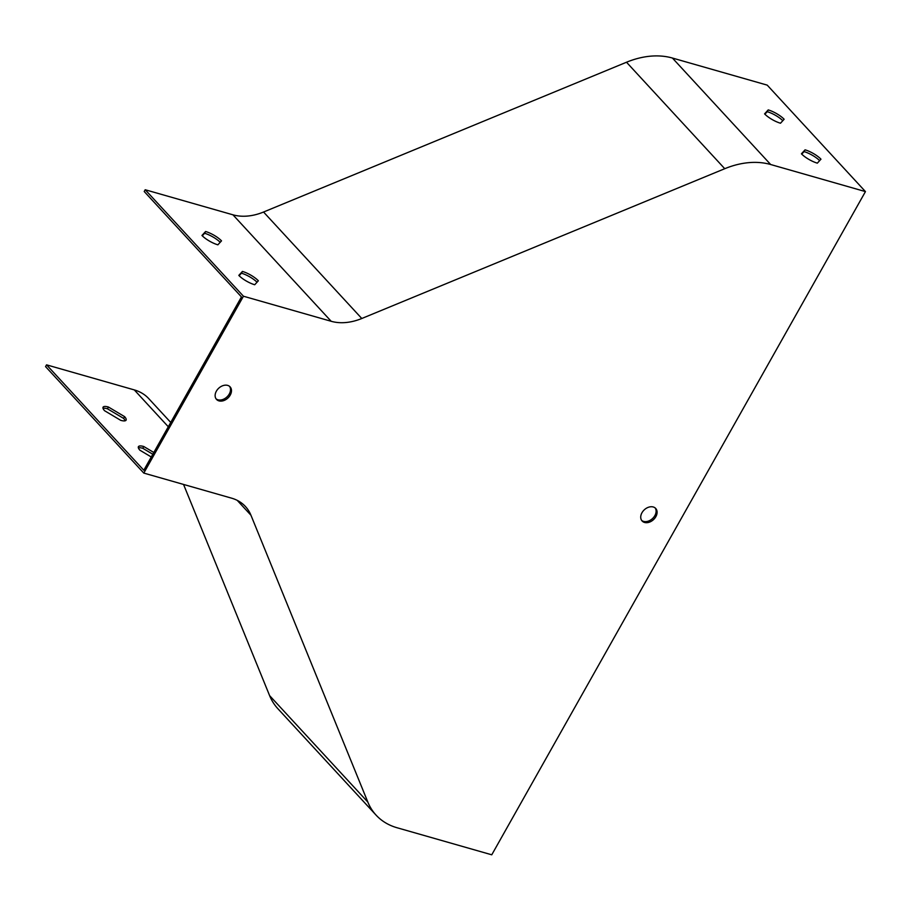 <?xml version="1.0" encoding="UTF-8"?>
<svg xmlns="http://www.w3.org/2000/svg" width="911" height="911" viewBox="0 0 911 911"><rect width="100%" height="100%" fill="white"/><g stroke="black" fill="none" stroke-linecap="round" stroke-linejoin="round"><path stroke-width="1.37" d="M655.168 507.951A9.247 6.73 -42.7 0 1 654.85 515.626A9.247 6.73 -42.7 0 1 641.663 520.42M229.572 386.366A9.247 6.73 -42.7 0 1 229.253 394.042A9.247 6.73 -42.7 0 1 216.066 398.836M143.79 473.082L45.55 366.609L46.552 364.844L143.801 470.247L241.461 296.929L144.211 191.515L145.202 189.75L243.442 296.223L331.183 321.287A52.838 38.467 137.3 0 0 361.792 318.497L724.746 168.706A79.246 57.7 -42.7 0 1 770.66 164.515L865.45 191.595L491.758 854.803L396.968 827.723A79.246 57.7 -42.7 0 1 376.095 815.14A79.246 57.7 -42.7 0 1 367.85 802.101L250.946 515.227A52.838 38.467 137.3 0 0 245.446 506.527A52.838 38.467 137.3 0 0 231.531 498.146L143.79 473.082L243.442 296.223M125.137 420.791A13.209 3.667 29.4 0 0 123.6 418.4L107.441 408.788A13.209 3.667 29.4 0 0 103.023 408.333M152.809 454.259L142.788 448.292A13.209 3.667 29.4 0 0 138.358 447.825M217.877 244.82A13.209 3.667 -150.6 0 1 201.957 235.471L205.601 231.508A13.209 3.667 -150.6 0 1 221.51 240.857L217.877 244.82M254.716 284.744A13.209 3.667 -150.6 0 1 238.807 275.395L242.44 271.432A13.209 3.667 -150.6 0 1 258.348 280.782L254.716 284.744M865.45 191.595L767.21 85.122L672.42 58.042A79.246 57.7 137.3 0 0 626.506 62.233L263.552 212.024A52.838 38.467 -42.7 0 1 232.943 214.814L145.202 189.75M764.58 113.875A13.209 3.667 29.4 0 0 780.499 123.224L784.132 119.261A13.209 3.667 29.4 0 0 768.212 109.912L764.58 113.875M801.429 153.8A13.209 3.667 29.4 0 0 817.338 163.149L820.97 159.186A13.209 3.667 29.4 0 0 805.062 149.837L801.429 153.8M183.544 484.436L269.61 695.628A79.246 57.7 137.3 0 0 277.855 708.678L376.095 815.14M655.84 516.696A9.247 6.73 137.3 0 0 655.704 508.452A9.247 6.73 137.3 0 0 644.339 509.773A9.247 6.73 137.3 0 0 642.118 520.99A9.247 6.73 137.3 0 0 655.84 516.696M230.232 395.112A9.247 6.73 137.3 0 0 230.107 386.868A9.247 6.73 137.3 0 0 218.742 388.188A9.247 6.73 137.3 0 0 216.511 399.405A9.247 6.73 137.3 0 0 230.232 395.112M120.719 420.335L104.56 410.713A13.209 3.667 -150.6 0 1 103.068 407.194A13.209 3.667 -150.6 0 1 108.443 407.023L124.591 416.634A13.209 3.667 -150.6 0 1 126.082 420.165A13.209 3.667 -150.6 0 1 120.719 420.335M151.272 456.98L139.907 450.216A13.209 3.667 -150.6 0 1 138.415 446.686A13.209 3.667 -150.6 0 1 143.779 446.515L153.811 452.482M46.552 364.844L134.293 389.908A54.945 40.004 -42.7 0 1 148.766 398.631L170.733 422.442M782.811 120.696A13.209 3.667 29.4 0 0 767.221 111.689L764.91 114.205M819.649 160.632A13.209 3.667 29.4 0 0 804.06 151.613L801.748 154.13M220.189 242.292A13.209 3.667 29.4 0 0 204.599 233.273L202.288 235.801M257.027 282.216A13.209 3.667 29.4 0 0 241.438 273.198L239.126 275.726M143.779 446.515L142.788 448.292M108.443 407.023L107.441 408.788M124.591 416.634L123.6 418.4M241.438 273.198L242.44 271.432M204.599 233.273L205.601 231.508M804.06 151.613L805.062 149.837M767.221 111.689L768.212 109.912M232.943 214.814L331.183 321.287M263.552 212.024L361.792 318.497M626.506 62.233L724.746 168.706M672.42 58.042L770.66 164.515M269.61 695.628L367.85 802.101M237.224 500.355L250.946 515.227M134.293 389.908L168.307 426.769"/></g></svg>
